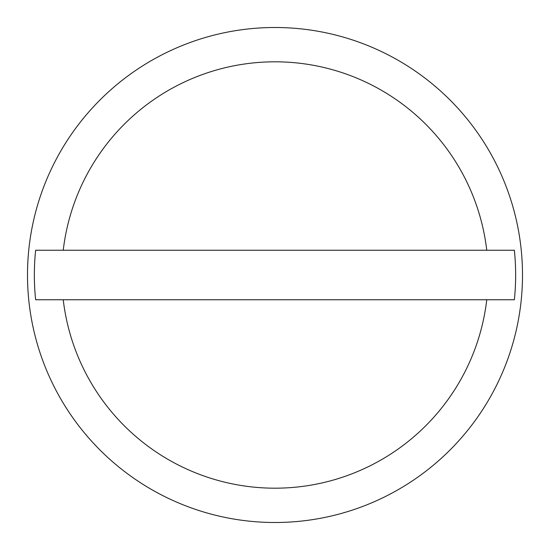 <?xml version="1.0" encoding="UTF-8"?>
<svg xmlns="http://www.w3.org/2000/svg" width="550" height="550" viewBox="0 0 550 550"><rect width="100%" height="100%" fill="white"/><g stroke="black" fill="none" stroke-linecap="round" stroke-linejoin="round"><path stroke-width="0.82" d="M522.5 275A247.5 247.5 0 0 0 275 27.5A247.5 247.5 0 0 0 27.5 275A247.5 247.5 0 0 0 275 522.5A247.5 247.5 0 0 0 522.5 275M486.764 250.25L514.367 250.25A240.639 240.639 0 0 1 514.367 299.75L35.633 299.75A240.639 240.639 0 0 1 35.633 250.25L486.764 250.25A213.208 213.208 0 0 0 63.236 250.25M63.236 299.75A213.208 213.208 0 0 0 486.764 299.75"/></g></svg>
